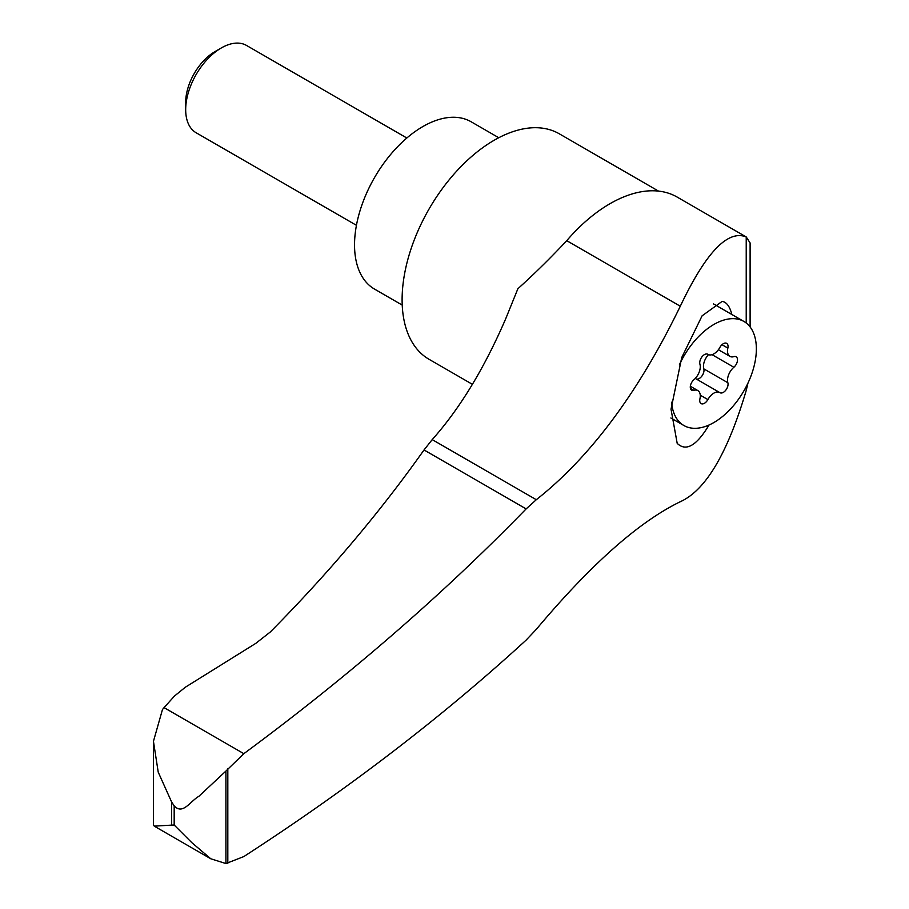 <?xml version="1.0" encoding="UTF-8"?>
<svg xmlns="http://www.w3.org/2000/svg" width="909" height="909" viewBox="0 0 909 909"><rect width="100%" height="100%" fill="white"/><g stroke="black" fill="none" stroke-linecap="round" stroke-linejoin="round"><path stroke-width="1.36" d="M171.585 825.122L154.246 826.145L153.451 824.747L153.451 741.324L158.223 772.139L171.585 801.92L174.176 805.851C182.834 815.271 190.208 801.181 198.844 796.341L225.921 771.059L225.921 863.55L210.786 858.778L191.788 842.62L174.176 825.02L171.585 825.122L171.585 801.92M750.107 326.956L750.107 242.93L746.221 236.954C727.745 229.511 705.77 252.6 680.296 306.231C638.345 392.574 590.339 457.068 536.299 499.711L526.129 508.904C442.626 594.747 348.522 676.341 243.839 753.675L164.063 707.622L162.461 709.554L153.451 741.324M680.296 306.231L566.739 240.669A566.852 327.274 120 0 1 517.88 288.744L505.745 318.684C484.27 368.406 459.761 408.72 432.207 439.615L424.037 449.955C379.689 512.585 328.467 573.238 270.382 631.925L255.804 643.356L185.3 687.249L174.46 696.067L164.063 707.622M746.221 386.632L746.221 390.461C727.643 453.239 705.668 490.326 680.296 501.723C638.834 521.868 590.839 564.409 536.299 629.346L526.129 640.106C442.626 716.644 348.522 788.796 243.839 856.562L225.921 863.55M746.221 323.013L746.221 236.954L677.148 197.071A134.407 77.595 120 0 0 566.739 240.669M243.839 753.675L225.921 771.059M731.847 314.491C729.836 306.469 726.598 302.095 722.132 301.39L702.089 315.832L681.716 357.567L671.024 409.232L677.194 443.342C685.977 451.887 696.589 445.785 709.031 425.003M718.394 349.715L729.938 356.385A11.692 6.749 -60 0 0 733.87 356.646A6.681 3.852 -60 0 1 736.12 356.794A6.681 3.852 -60 0 1 737.324 361.441A6.681 3.852 -60 0 1 733.87 367.259L712.065 354.669M708.486 354.635A11.692 6.749 120 0 0 703.805 368.861A6.681 3.852 120 0 1 701.793 376.19A6.681 3.852 120 0 1 696.112 378.905M719.564 392.449L695.851 378.758A11.692 6.749 120 0 0 695.68 378.655A11.692 6.749 120 0 0 695.249 378.439M729.938 356.385A11.692 6.749 -60 0 1 727.859 348.09L721.985 344.704M707.622 354.18L708.054 354.419A11.692 6.749 -60 0 0 719.905 347.386A6.681 3.852 -60 0 1 726.677 343.363A6.681 3.852 -60 0 1 727.859 348.09M690.34 386.245L697.851 390.586A11.692 6.749 -60 0 0 693.919 390.325A6.681 3.852 -60 0 1 691.669 390.177A6.681 3.852 -60 0 1 690.465 385.53A6.681 3.852 -60 0 1 693.919 379.712A11.692 6.749 -60 0 0 699.93 364.225A6.681 3.852 -60 0 1 702.032 356.76A6.681 3.852 -60 0 1 707.793 354.26A6.681 3.852 -60 0 1 707.884 354.317M697.851 390.586A11.692 6.749 -60 0 1 699.93 398.869A6.681 3.852 -60 0 0 701.112 403.607A6.681 3.852 -60 0 0 707.884 399.585A11.692 6.749 -60 0 1 719.735 392.54A11.692 6.749 -60 0 1 719.905 392.643A6.681 3.852 -60 0 0 719.996 392.699A6.681 3.852 -60 0 0 725.757 390.211A6.681 3.852 -60 0 0 727.859 382.746A11.692 6.749 -60 0 1 733.87 367.259M356.43 225.307L196.117 132.748A50.404 29.099 -60 0 1 185.686 109.671L185.686 102.308A41.382 23.895 -60 0 1 214.944 51.631L221.319 47.95A50.404 29.099 -60 0 1 246.521 45.45L406.834 138.009M185.686 109.671A50.404 29.099 -60 0 1 221.319 47.95M402.233 305.094L374.542 289.107A96.604 55.779 -60 0 1 374.542 177.562A96.604 55.779 -60 0 1 471.146 121.783L498.768 137.736M679.353 364.895A60.062 34.678 -60 0 1 743.926 321.468A60.062 34.678 -60 0 1 753.129 369.599A60.062 34.678 -60 0 1 713.895 422.526A60.062 34.678 -60 0 1 683.863 425.503A60.062 34.678 -60 0 1 671.592 402.198M658.525 191.106L559.285 133.805A130.203 75.174 120 0 0 429.071 208.979A130.203 75.174 120 0 0 429.082 359.328L472.385 384.325M746.221 390.461L747.971 383.075M174.176 805.851L174.176 825.02M526.129 508.904L424.037 449.955M536.299 499.711L432.207 439.615M227.818 768.821L227.818 863.402M693.919 390.325L690.408 388.302M707.884 399.585L700.248 395.176M727.859 382.746L703.805 368.861M695.68 378.655L719.735 392.54M670.853 417.992L683.863 425.503M713.542 303.924L743.926 321.468M154.246 826.145L210.786 858.778"/></g></svg>
